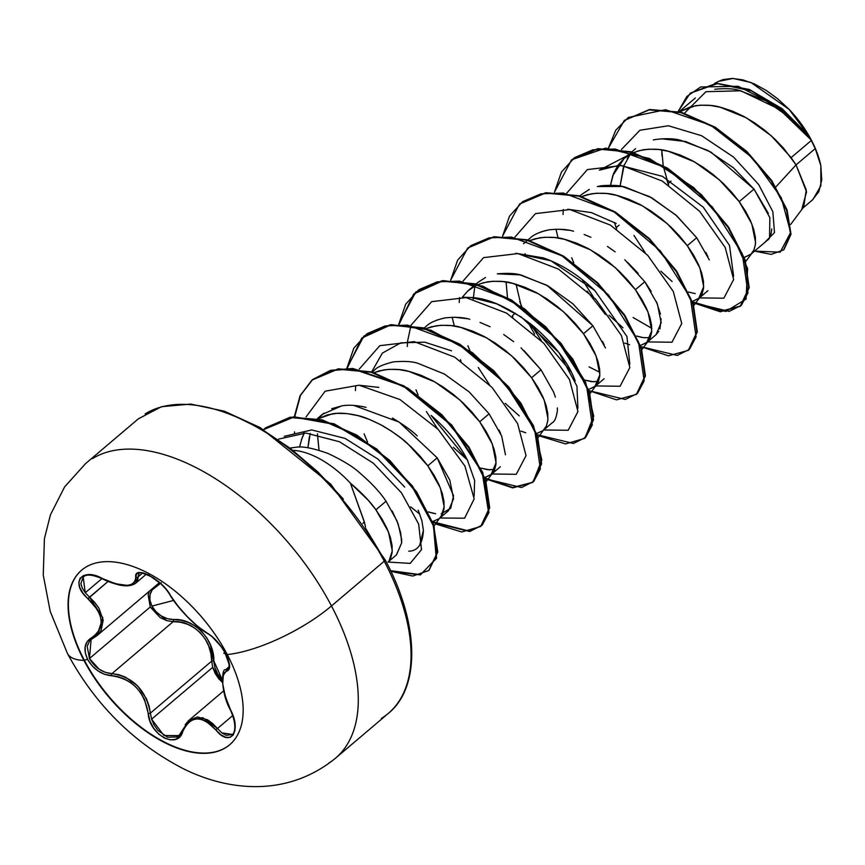 <?xml version="1.0" encoding="UTF-8"?>
<svg xmlns="http://www.w3.org/2000/svg" width="865" height="865" viewBox="0 0 865 865"><rect width="100%" height="100%" fill="white"/><g stroke="black" fill="none" stroke-linecap="round" stroke-linejoin="round"><path stroke-width="1.3" d="M81.742 570.067A114.45 61.274 -130.3 0 0 84.283 660.146L83.959 660.428A114.45 61.274 49.7 0 1 85.592 567.299A114.45 61.274 49.7 0 1 227.268 654.556A114.45 61.274 49.7 0 1 205.913 753.307A114.45 61.274 49.7 0 1 83.959 660.428A85.549 27.853 152.3 0 1 67.297 653.194A85.549 27.853 -27.7 0 0 83.959 660.428A114.45 61.274 49.7 0 1 105.303 561.677A114.45 61.274 49.7 0 1 227.268 654.556A85.549 27.853 -27.7 0 0 331.479 605.954A85.549 27.853 152.3 0 1 227.268 654.556A114.45 61.274 49.7 0 1 225.635 747.695A114.45 61.274 49.7 0 1 83.959 660.428L84.283 660.146A114.45 61.274 49.7 0 1 81.742 570.067M227.041 654.124L225.689 653.767L221.624 647.161L211.709 636.207L197.944 626.606L187.651 616.994L177.822 605.954L166.415 589.671L161.041 583.897L148.845 575.074L143.385 572.965L139.092 572.662L136.432 574.187L135.448 580.577L133.859 583.064L130.993 584.675L126.874 585.346L115.726 583.81L95.496 575.776L88.814 574.695L83.483 575.582L80.067 578.296L78.812 582.48L79.818 587.659L83.008 593.293L97.161 609.252L99.918 614.885L101.205 620.529L100.924 625.871L99.129 630.65L95.95 634.672L87.289 641.441L85.127 646.847L85.376 653.226L87.657 659.422L84.283 660.146L87.657 659.422C93.463 669.261 101.432 674.711 111.574 675.76A1.654 0.897 -87.5 0 1 111.92 673.63L105.487 672.397L99.151 669.207L89.473 658.535L150.251 606.981L160.122 617.567L166.61 620.594L173.205 621.643L111.92 673.63L118.592 674.657L125.339 677.079L137.621 685.88L146.412 698.715L149.04 705.905L150.391 713.128L211.687 661.141C212.617 640.316 192.819 619.902 173.205 621.643L173.108 621.643M225.43 669.921L229.009 667.553L225.441 669.921C221.645 667.531 220.261 692.324 230.468 710.1L230.631 710.057M179.25 735.337L176.849 736.969L167.551 737.218L157.971 730.46L154.197 725.162L151.602 719.193L212.704 667.358L215.147 673.446L218.813 678.852L222.348 682.29M222.348 682.301L212.704 667.358L211.687 661.141A1.654 0.562 178.2 0 1 213.839 661.011A1.654 0.562 -1.8 0 0 211.687 661.141L210.887 653.572L208.735 646.047L205.21 638.997L200.323 632.758L194.29 627.763L187.5 624.227L180.353 622.205L173.205 621.643A1.654 0.8 89.3 0 0 173.443 619.545L167.248 618.637L161.16 615.88L155.841 611.533L151.926 606.084L173.53 600.44L151.926 606.084C157.073 614.647 164.253 619.135 173.443 619.545C193.706 617.956 214.552 639.451 213.839 661.011L222.251 679.695L217.656 673.889L214.909 667.585L210.563 645.279L206.822 637.938L201.675 631.428L195.382 626.184L188.321 622.422L180.882 620.216L173.443 619.545A1.654 0.8 -90.7 0 1 173.205 621.643L111.92 673.63A1.654 0.897 92.5 0 0 111.574 675.76C132.053 678.744 144.271 691.286 148.207 713.387C149.234 735.088 178.06 750.096 182.839 731.368C190.635 715.355 201.664 714.901 215.936 730.017C229.939 747.955 242.168 731.325 230.609 710.003C221.321 688.151 220.132 675.154 227.03 671.035C230.89 669.402 230.436 663.65 225.689 653.767C220.024 643.82 213.806 636.889 207.049 632.985C193.382 624.216 181.153 611.663 170.373 595.336C162.458 579.507 133.61 564.477 135.74 577.312C134.778 587.508 123.76 587.962 102.675 578.663L102.675 578.663C81.753 566.607 69.546 583.28 88.046 598.71L108.082 581.421L89.538 597.142L85.246 592.752L101.973 578.566L85.246 592.752L82.251 588.07L80.867 583.572L83.354 576.793M160.458 583.529L156.133 586.524C149.407 590.784 148.001 597.304 151.926 606.084L149.904 600.202L150.013 594.601L152.186 589.898L161.247 582.815M328.722 763.135A193.165 103.422 -130.3 0 0 331.479 605.954A193.165 103.422 49.7 0 1 328.722 763.135M381.497 718.372A193.165 103.422 -130.3 0 0 384.244 561.19L331.479 605.954L384.244 561.19A193.165 103.422 49.7 0 1 381.497 718.372M384.871 560.542L384.309 559.46A3.309 1.081 152.3 0 1 385.109 559.741A3.309 1.081 152.3 0 1 384.244 561.19A3.309 1.081 -27.7 0 0 385.109 559.741M365.549 527.326L364.338 521.779L362.868 523.455L364.338 521.779L350.379 483.146A77.547 41.52 -130.3 0 0 293.862 450.373A77.547 41.52 49.7 0 1 350.379 483.146C361.851 492.855 370.361 501.754 375.918 509.809L388.504 532.051L392.288 550.8L389.109 560.715M396.516 554.822L401.663 542.896L400.69 532.818L396.959 520.838L386.039 501.224L375.918 509.809L386.039 501.224C380.351 492.596 371.69 483.243 360.067 473.177C353.255 466.83 342.454 460.212 327.662 453.325C312.73 448.07 302.144 446.059 295.917 447.292L290.932 447.886M790.686 224.413L803.715 206.962L806.256 189.889L796.049 164.891L815.284 148.575A77.547 41.52 -130.3 0 0 811.392 140.422L791.118 157.614L796.049 164.891L775.873 186.927L796.049 164.891L806.558 191.944L801.877 208.93M771.731 228.922C771.137 235.312 769.655 239.108 767.298 240.319L751.599 253.629M768.38 213.428L754.01 189.1L739.218 201.642L751.804 223.884L755.588 242.622C754.68 249.293 752.972 253.272 750.463 254.591L744.268 257.424L750.939 254.169L753.956 249.942L755.459 244.254L755.383 237.302L753.685 229.301L750.388 220.51L745.533 211.201L739.218 201.642L754.01 189.1L733.369 167.745L707.884 150.445L680.82 140.335C674.635 138.541 666.266 138.249 655.713 139.47L653.302 139.957M663.314 166.264L668.591 185.013L668.072 183.607L671.002 181.12L668.072 183.607L666.342 178.428M688.464 292.013L695.211 293.613M707.948 290.662L699.699 297.657M709.289 259.943L696.703 237.713L687.318 245.671L699.904 267.912L703.688 286.65L698.639 298.555L692.368 301.442L699.039 298.198L700.542 296.522L702.056 293.959L703.559 288.272L703.483 281.32L701.785 273.329L698.488 264.539L693.633 255.218L687.318 245.671L696.703 237.713L676.722 215.785L651.918 197.912L625.536 187.229C620.086 185.359 611.944 184.883 601.099 185.791L597.347 186.537L622.195 186.483L649.647 196.658L675.727 214.898L696.703 237.713M616.691 229.041L616.172 227.636L619.102 225.149L616.172 227.636L614.442 222.446L616.691 229.041M587.14 291.137L605.478 314.514M641.506 337.35L636.564 336.031L643.322 337.642L648.718 337.685M656.059 334.679L661.163 322.71L657.389 303.972L644.803 281.731L635.418 289.689L648.004 311.93L651.788 330.679L646.739 342.583L640.468 345.47L647.139 342.216L648.642 340.55L650.156 337.988L651.659 332.301L651.583 325.348L649.885 317.347L646.587 308.556L641.733 299.247L635.418 289.689L644.803 281.731L624.811 259.792M593.812 381.843L584.664 380.059L591.401 381.66L598.504 381.422M604.138 378.719L594.763 386.666L588.568 389.488M605.5 348.022L592.893 325.759L583.518 333.717L596.104 355.958L599.888 374.696L594.839 386.601M512.891 317.087L512.372 315.682L515.302 313.195L512.372 315.682L512.891 317.087M557.363 407.902L557.363 410.756C556.325 417.687 554.627 421.677 552.248 422.736L543.999 429.732M555.373 397.143L553.589 392.018L541.003 369.788L531.618 377.735L544.204 399.987L547.988 418.725C547.08 425.385 545.372 429.375 542.863 430.684L536.668 433.516M489.85 469.89L480.864 468.106L487.633 469.706L494.704 469.468M500.359 466.743L490.963 474.712L484.768 477.545L491.439 474.29L494.456 470.063L495.959 464.375L495.883 457.423L494.185 449.422L490.888 440.631L486.033 431.321L479.718 421.763L492.304 444.005L496.088 462.743L491.039 474.658M505.463 454.785L501.689 436.046L489.093 413.805L479.718 421.763L489.093 413.805L469.1 391.856L444.264 373.972L417.882 363.311C412.583 361.462 404.452 360.986 393.478 361.884C383.346 364.316 376.945 367.138 374.264 370.339L372.242 372.058M433.635 513.399L428.283 511.896L435.69 513.734M448.438 510.793L453.563 498.835L449.789 480.075L437.203 457.834L427.818 465.792L440.404 488.033L444.188 506.771L441.009 516.686M439.139 518.676L432.511 521.627M802.904 208.054L812.873 199.588L820.863 185.824L820.831 165.691L815.284 148.575L796.049 164.891L783.485 148.12L774.694 138.962L764.952 130.431L754.485 122.798L743.543 116.288L732.396 111.12L721.302 107.465L710.522 105.454L700.326 105.173L690.94 106.665L679.457 111.769L695.514 105.692C705.678 104.719 713.82 105.206 719.929 107.119L746.311 117.802L771.137 135.675L791.118 157.614L811.392 140.422A77.547 41.52 -130.3 0 0 811.186 140.022L790.902 118.354L765.849 100.783L739.294 90.425C733.412 88.598 725.227 88.208 714.739 89.279M695.363 97.972L679.176 111.704M661.963 155.862L661.79 149.904L663.185 165.572M635.58 148.683L624.379 158.176C627.655 154.684 634.067 151.862 643.614 149.721C653.778 148.748 661.92 149.223 668.029 151.148L694.411 161.82L719.237 179.704L739.218 201.642L731.585 192.138L722.794 182.991L713.052 174.46L702.585 166.826L691.643 160.317L680.495 155.149L669.402 151.494L658.622 149.483L648.426 149.202L639.04 150.683L630.985 153.775L623.568 158.879L617.826 165.431L613.588 173.433L610.528 185.186L612.777 175.638L624.271 158.273M627.255 158.609L630.336 154.121L623.524 166.502L620.075 186.105L624.271 164.566M581.853 194.247L579.842 195.955M581.777 196.539L591.714 193.749C601.878 192.776 610.02 193.252 616.129 195.176L642.511 205.848L667.337 223.732L687.318 245.671L679.685 236.167L670.894 227.008L661.152 218.488L650.685 210.844L639.743 204.335L628.596 199.177L617.502 195.512L606.722 193.501L596.526 193.219L587.14 194.712L581.788 196.539M573.571 231.236C567.213 229.29 559.082 228.814 549.167 229.82C539.933 231.809 533.521 234.631 529.953 238.275L527.942 239.983M516.048 284.207L521.314 306.48L516.048 284.207M507.485 297.647L506.09 281.979L507.485 297.647M529.888 240.556L539.814 237.767C549.978 236.794 558.12 237.269 564.229 239.194L590.611 249.877L615.437 267.75L635.418 289.689L627.785 280.195L618.994 271.037L609.252 262.506L598.785 254.872L587.843 248.363L576.696 243.195L565.602 239.54L554.822 237.529L544.626 237.248L535.24 238.729L529.888 240.556M478.086 282.271L468.679 290.251C471.955 286.748 478.367 283.936 487.914 281.795C498.078 280.822 506.22 281.298 512.329 283.223L538.711 293.895L563.537 311.778L583.518 333.717L592.893 325.759L572.911 303.82L548.096 285.947L521.736 275.275C516.383 273.416 508.252 272.94 497.321 273.837L519.93 274.854L546.885 285.277L592.893 325.759M538.084 437.647L546.356 426.034L547.859 420.347L547.783 413.394L546.085 405.404L542.788 396.613L537.933 387.293L531.618 377.735L523.985 368.241L515.194 359.083L505.452 350.563L494.985 342.918L484.043 336.409L472.896 331.241L461.802 327.586L451.022 325.575L440.826 325.294L431.44 326.786L426.088 328.603L436.014 325.813C446.178 324.851 454.32 325.327 460.429 327.251L486.811 337.923L511.637 355.796L531.618 377.735L541.003 369.788L521.033 347.849M469.814 319.293C463.337 317.336 455.195 316.86 445.378 317.866C436.176 319.845 429.764 322.667 426.142 326.332L424.142 328.03M374.177 372.631L384.114 369.842C394.278 368.868 402.42 369.344 408.529 371.269L434.911 381.941L459.737 399.825L479.718 421.763L472.085 412.259L463.294 403.112L453.552 394.581L443.085 386.947L432.143 380.438L420.996 375.269L409.902 371.615L399.122 369.604L388.926 369.323L379.54 370.804L374.188 372.631M317.996 418.801L332.214 413.87C338.615 412.637 346.746 413.113 356.629 415.297C362.413 416.27 371.204 419.828 383.011 425.969C394.505 432.922 402.787 438.89 407.837 443.853L427.818 465.792L437.203 457.834L453.552 495.753L450.719 508.274L441.204 513.778M417.222 435.895C412.183 430.943 403.923 424.985 392.407 418.022M366.046 407.35C356.348 405.177 348.206 404.69 341.621 405.901L322.375 414.357L317.314 418.649M310.265 433.376L307.918 447.789L309.313 436.966M301.377 439.788L304.339 432.997L302.188 437.582L299.474 447.173M812.257 200.096L818.831 191.706L821.75 179.963L820.831 165.691L816.603 151.58L809.651 136.994L800.33 122.668L789.096 109.336L808.905 135.967L789.096 109.336L751.004 82.521L733.12 78.434L718.653 81.321L714.577 83.44M718.437 81.44L722.978 79.602L732.233 78.412L742.862 79.872L754.302 83.916L766.163 90.371L777.938 98.988L789.096 109.336A77.126 41.293 -130.3 0 1 820.831 165.691L815.284 148.575A77.547 41.52 49.7 0 0 811.392 140.422A77.547 41.52 49.7 0 0 811.186 140.022L808.472 135.318L782.068 108.655L749.22 89.441L716.425 83.31L690.465 93.052L716.663 83.3L749.393 89.506L782.155 108.72L808.472 135.318L811.078 139.849L785.085 111.812L751.49 90.912L717.366 83.613L690.248 93.225L678.171 111.455L686.929 96.415L700.639 86.965L738.191 86.284L779.106 107.076L811.186 140.022L779.527 109.368L740.829 90.793L705.948 91.69L684.496 113.185M764.53 242.665L774.499 232.577L772.834 211.676L758.637 184.504L733.574 157.084L701.645 135.74L668.407 125.749L639.905 130.269L621.416 149.515L639.905 130.269L668.407 125.749L701.645 135.74L733.574 157.084L758.637 184.504L772.834 211.676L774.499 232.577L764.53 242.665M608.409 148.142L615.761 130.215L628.325 117.456L665.563 109.704L710.727 125.209L752.593 158.003L781.257 197.707L790.675 232.469L780.208 252.169L754.561 251.12L771.202 254.375L783.539 249.963L790.567 234.383L786.555 210.065L771.31 180.936L746.376 151.808L714.836 127.609L680.896 112.634L649.226 109.866L624.281 120.495L608.409 148.142M624.498 120.311L649.658 109.498L681.328 112.266L715.269 127.242L746.809 151.44L771.742 180.569L786.988 209.698L790.999 234.015L783.971 249.596L790.978 234.307L787.096 209.99L771.894 180.785L746.917 151.548L715.279 127.242L681.209 112.234L649.453 109.531L624.498 120.311M624.768 343.102L629.536 344.713M588.568 389.499L595.239 386.244L598.256 382.016L599.759 376.329L599.683 369.377L597.985 361.375L594.688 352.585L589.833 343.264L583.518 333.717L575.885 324.213L567.094 315.065L557.352 306.534L546.885 298.901L535.943 292.392L524.796 287.223L513.702 283.569L502.922 281.558L492.726 281.276L483.34 282.758L477.977 284.585M475.285 285.85L467.868 290.954L462.407 297.106M460.472 359.71L460.98 361.116M520.968 431.148L525.736 432.76M434.068 525.985L442.556 514.08L444.059 508.404L443.983 501.451L442.285 493.45L438.988 484.66L434.133 475.339L427.818 465.792L420.185 456.288L411.394 447.129L401.652 438.609L391.185 430.965L380.243 424.466L369.096 419.298L358.002 415.643L347.222 413.621L337.026 413.34L327.64 414.832L317.931 418.779M389.142 560.671L390.656 558.109L392.159 552.421L392.083 545.469L390.385 537.479L387.088 528.677L382.233 519.368L375.918 509.809L368.285 500.316L350.379 483.146L364.565 522.741M408.777 551.189C417.752 551.048 422.628 544.117 423.407 530.396L421.915 520.849L423.407 530.396L419.72 545.188M317.444 434.489L319.044 450.265L317.433 433.819M467.9 461.002C459.975 444.967 447.735 429.775 431.17 415.438L467.36 459.921L474.636 480.486L474.117 496.294M575.203 381.011C569.073 363.646 555.319 345.492 533.975 326.548C509.885 307.962 488.974 298.274 471.263 297.506L463.921 297.29L471.263 297.506L496.748 303.864L521.238 316.99L559.006 352.628L576.933 386.136L577.917 408.248M473.187 299.041L474.885 286.055M594.774 290.499C578.739 275.178 561.634 264.322 543.458 257.911L515.821 253.272L550.875 260.765L594.774 290.499L626.92 336.496L629.817 364.208M525.087 255.013L525.142 253.672M567.732 209.244L591.346 212.606L616.226 223.462M651.799 328.322L633.158 317.552M630.985 153.775L599.348 170.167L619.6 165.226M388.104 562.066L410.215 563.375L421.504 549.621L418.638 524.017L401.425 492.78L373.356 463.218L339.491 441.756L305.918 433.051L278.53 439.106L305.94 433.051L339.512 441.766L373.388 463.251L401.457 492.823L418.66 524.071L421.493 549.664L410.172 563.396L388.017 562.034M303.529 434.554L303.583 432.987L303.529 434.554M306.091 416.865L325.154 391.196L359.04 385.206L399.944 399.533L438.231 429.44L464.938 466.084L474.171 498.867L464.613 518.189L439.928 518.016L464.613 518.189L474.171 498.867L464.938 466.084L438.231 429.44L399.944 399.533L359.04 385.206L325.154 391.196L306.091 416.865M367.603 442.156L364.089 433.852M355.429 390.537L355.677 385.66M359.202 369.182L379.778 345.676L414.184 341.632L454.676 357.159L491.98 387.358L517.594 423.569L526.05 455.596L516.264 474.301L491.817 473.988L516.264 474.301L526.05 455.596L517.594 423.569L491.98 387.358L454.676 357.159L414.184 341.632L379.778 345.676L359.202 369.182M467.349 459.899L453.314 447.324M437.549 428.737L426.38 411.535M418.087 394.937L415.979 389.812M407.329 346.508L407.577 341.621M543.804 429.992L568.208 430.262L577.95 411.513L569.462 379.476L543.826 343.275L506.533 313.108L466.051 297.603L431.667 301.669L411.102 325.164L431.678 301.658L466.084 297.603L506.576 313.13L543.869 343.329L569.494 379.54L577.95 411.567L568.164 430.283L543.728 429.959M519.249 415.87L505.214 403.306M489.439 384.709L478.291 367.517M469.987 350.92L467.889 345.805M459.229 302.49L459.477 297.603M463.002 281.136L483.578 257.629L517.984 253.586L558.476 269.101L595.78 299.312L621.394 335.523L629.85 367.549L620.064 386.255L595.617 385.941L620.064 386.255L629.85 367.549L621.394 335.523L595.78 299.312L558.476 269.101L517.984 253.586L483.578 257.629L463.002 281.136M571.149 371.853L530.18 323.488L541.349 340.691M521.887 306.891L519.779 301.766M514.902 237.118L535.478 213.612L569.884 209.557L610.376 225.084L647.68 255.283L673.294 291.494L681.75 323.521L671.964 342.237L647.528 341.913L671.964 342.237L681.75 323.521L673.294 291.494L647.68 255.283L610.376 225.084L569.884 209.557L535.478 213.612L514.902 237.118M623.049 327.824L609.014 315.249M593.239 296.663L582.08 279.471M573.787 262.863L571.689 257.748M563.029 214.444L563.277 209.557M566.802 193.09L587.378 169.583L621.784 165.539L662.276 181.055L699.58 211.255L725.194 247.466L733.65 279.492L723.864 298.209L699.417 297.895L723.864 298.209L733.65 279.492L725.194 247.466L699.58 211.255L662.276 181.055L621.784 165.539L587.378 169.583L566.802 193.09M672.116 281.525L660.914 271.232M645.149 252.634L633.991 235.453M692.789 302.62L729.152 311.4L741.359 305.302L747.987 292.857L742.267 253.726L712.317 206.94L665.78 167.724L615.231 149.029L592.849 149.807L574.511 157.646L561.439 172.07L554.454 192.149L571.473 160.003L597.401 149.04L630.747 152.143L666.926 168.416L700.91 194.971L728.049 227.344L744.679 260.181L748.776 288.077L740.202 306.351L720.307 311.789L692.789 302.62M555.957 229.203L557.99 237.529M640.889 346.649L677.252 355.429L689.459 349.33L696.087 336.874L690.367 297.744L660.428 250.958L613.88 211.752L563.331 193.046L540.949 193.836L522.611 201.664L509.539 216.099L502.554 236.167L519.53 204.054L545.458 193.068L578.793 196.15L614.983 212.422L648.988 238.967L676.127 271.34L692.768 304.188L696.876 332.095L688.302 350.379L668.407 355.818L640.889 346.649M588.989 390.666L625.352 399.446L637.559 393.348L644.187 380.903L638.467 341.772L608.517 294.987L561.98 255.77L511.431 237.075L489.049 237.864L470.711 245.692L457.639 260.116L450.654 280.195L467.673 248.05L493.601 237.086L526.936 240.189L563.115 256.462L597.11 283.017L624.238 315.379L640.879 348.227L644.976 376.113L636.402 394.397L616.507 399.835L588.989 390.666M452.157 317.26L454.19 325.575M537.089 434.695L573.452 443.475L585.659 437.376L592.287 424.931L586.567 385.801L556.627 339.015L510.08 299.798L459.531 281.103L437.149 281.882L418.811 289.721L405.739 304.145L398.754 324.213L415.73 292.1L441.658 281.114L475.004 284.207L511.183 300.469L545.188 327.024L572.338 359.397L588.979 392.245L593.076 420.152L584.502 438.436L565.537 443.929L539.371 435.917M485.189 478.723L521.552 487.503L533.759 481.394L540.387 468.949L534.667 429.818L504.717 383.033L458.18 343.816L407.631 325.121L385.249 325.91L366.911 333.739L353.828 348.173L346.854 368.241L363.862 336.107L389.791 325.132L423.136 328.235L459.304 344.508L493.299 371.053L520.438 403.425L537.068 436.263L541.176 464.159L532.613 482.443L512.707 487.892L485.189 478.723M410.67 506.89L419.774 514.091M432.835 522.492L469.727 531.51L482.032 525.25L488.606 512.48L482.205 472.495L451.076 425.104L403.382 386.136L352.401 368.836L330.235 370.685L312.427 379.735L300.209 395.446L294.349 416.714L300.058 395.748L311.93 380.146L337.858 369.16L371.204 372.253L407.393 388.526L441.399 415.081L468.538 447.454L485.179 480.302L489.276 508.209L480.691 526.482L461.737 531.975L435.571 523.963M390.883 571.332L420.455 574.911L436.252 558.325L433.484 525.909L411.902 486.217L376.318 449.411L334.085 424.347L293.851 417.081L263.63 429.591L265.414 427.98L289.926 417.503L321.65 420.185L356.391 435.473L389.423 460.861L416.206 492.272L433.041 524.633L437.355 552.389L428.813 570.489L412.778 576.047L390.883 571.332M692.519 301.863L720.448 311.4L740.635 305.983L749.209 287.71L745.111 259.814L728.481 226.976L701.342 194.603L667.358 168.048L631.18 151.775L597.834 148.672L571.906 159.636L605.597 148.131L649.507 158.533L693.881 187.716L729.054 227.852L747.598 268.496L746.041 299.095L725.735 311.486L692.519 301.863M688.518 350.195L697.309 331.728L693.2 303.82L676.56 270.972L649.42 238.599L615.415 212.055L579.226 195.782L545.891 192.7L519.746 203.87L545.674 192.733L579.085 195.75L615.383 212.033L649.485 238.675L676.679 271.156L693.298 304.091L697.277 332.009L688.518 350.195M636.402 394.397L645.409 375.745L641.311 347.86L624.671 315.011L597.542 282.65L563.548 256.094L527.369 239.821L494.034 236.718L467.889 247.866L493.818 236.751L527.228 239.778L563.515 256.072L597.618 282.714L624.79 315.195L641.398 348.13L645.377 376.026L636.618 394.213M399.133 324.213L413.708 293.981L443.345 280.595L482.724 286.142L524.568 308.827L561.071 343.351L585.529 381.995L593.714 416.173L584.935 438.068L593.509 419.785L589.411 391.877L572.771 359.029L545.62 326.656L511.615 300.101L475.436 283.839L442.091 280.747L415.946 291.927M484.919 477.967L512.675 487.482L532.829 482.259L541.609 463.791L537.5 435.895L520.871 403.058L493.731 370.685L459.737 344.14L423.569 327.867L390.223 324.775L363.862 336.107M480.691 526.482L489.709 507.842L485.611 479.934L468.971 447.086L441.831 414.713L407.826 388.158L371.636 371.885L338.291 368.804L312.146 379.973M429.029 570.305L437.787 552.021L433.473 524.266L416.638 491.904L389.856 460.494L356.823 435.106L322.083 419.817L290.359 417.135L265.631 427.807M263.663 429.602L293.83 416.757L334.193 423.85L376.643 448.957L412.4 485.935L434.014 525.812L436.587 558.271L420.476 574.663L390.558 570.651M294.619 433.581L294.5 431.873M294.749 416.692L300.533 395.294L312.73 379.476L330.56 370.339L352.79 368.458L403.923 385.833L451.725 424.964L482.8 472.506L488.963 512.458L482.227 525.12L469.738 531.218L432.543 521.725M347.233 368.241L361.775 338.053L391.326 324.635L430.629 330.095L472.409 352.661L508.923 387.077L533.478 425.656L541.825 459.877L533.024 482.097M733.617 276.184L729.487 245.422L703.277 207.189L662.449 176.352L619.567 165.215M525.131 253.672L525.077 255.013M589.065 366.89L599.899 372.339M451.487 350.801L424.704 342.172L400.722 342.864L382.352 353.115L371.669 371.896M378.805 387.39L360.154 385.347M319.174 418.141L318.969 419.028M421.915 520.849L418.206 510.177M404.69 487.114L377.983 459.11L345.005 438.382L311.757 429.948L284.315 436.295M705.84 252.375L707.905 256.667M410.951 325.575L407.642 340.875M392.169 510.977L398.17 523.941L401.63 539.371L401.663 542.896L396.365 554.962M317.985 418.757L323.888 413.146M331.717 408.68L342.043 405.836M353.828 405.425L399.133 422.077L437.203 457.834M499.073 430.143L500.64 433.538M424.239 328.062L426.348 326.159M436.749 320.137L444.048 318.093M454.612 317.25L467.1 318.688M480.053 322.44L490.055 326.732M503.722 334.539L513.691 341.697M524.006 350.595L541.003 369.788M476.139 284.034L477.437 282.823M477.848 282.477L485.503 277.47M602.527 341.394L604.289 345.124M534.602 334.139L527.607 321.521M528.039 240.005L528.893 239.205M540.874 231.961L545.761 230.49M558.66 229.203L569.008 230.274M584.124 234.491L590.925 237.302M607.425 246.428L615.166 251.866M627.601 262.344L638.186 273.416M644.803 281.731L651.237 291.494M656.427 301.647L660.417 314.017M661.098 318.752L659.973 328.949M658.827 331.382L655.929 334.777M581.55 194.506L589.324 189.413M384.309 559.46L365.744 528.547M343.329 499.008L317.92 471.976L290.489 448.503L262.095 429.473L233.831 415.622M145.125 413.913A193.165 103.422 49.7 0 1 384.244 561.19A193.165 103.422 -130.3 0 0 145.125 413.913M92.35 458.677A193.165 103.422 49.7 0 1 331.479 605.954A193.165 103.422 -130.3 0 0 92.35 458.677M769.558 237.691L769.85 217.623L754.01 189.1L711.03 152.154L685.567 141.492L661.293 138.778M156.133 586.524A1.654 1.038 61.1 0 0 155.484 586.016A1.654 1.038 -118.9 0 1 156.133 586.524M166.74 620.627L150.251 606.981L148.142 594.558M185.186 724.686L188.592 720.621L197.458 716.955L207.632 719.842L212.693 723.562L217.483 728.503A1.654 0.681 140.5 0 0 215.936 730.017L206.649 721.659L201.772 719.475L196.971 718.858L192.452 719.864L188.494 722.405L185.218 726.33L182.839 731.368A1.654 1.038 -160.8 0 1 182.407 730.309A1.654 1.038 19.2 0 0 182.839 731.368L179.996 736.342L175.671 739.283L170.329 739.878L164.48 738.105L158.695 734.082L153.624 728.157L149.948 720.945L148.207 713.387A1.654 0.66 -5.4 0 0 150.391 713.128L211.687 661.141L212.704 667.358L151.602 719.193L150.391 713.128A1.654 0.66 174.6 0 1 148.207 713.387L144.531 699.58L140.909 693.092L136.194 687.297L130.593 682.507L124.43 678.949L117.975 676.69L104.741 674.376L97.994 670.916L92.079 665.726L87.657 659.422C83.072 649.431 84.392 642.198 91.614 637.721A1.654 1.135 62.3 0 0 93.106 638.24A1.654 1.135 -117.7 0 1 91.614 637.721C105.379 627.795 104.189 614.799 88.046 598.71L89.538 597.142L94.804 602.516L98.988 608.29L103.173 620.14L101.054 630.736L97.01 635.613L102.827 617.772L89.538 597.142L85.246 592.752L83.191 576.923M149.44 591.152L148.12 594.677L150.251 606.981L89.473 658.535L87.192 646.404L89.29 641.516L91.571 639.203M232.188 734.536L226.316 735.337L221.862 732.904L217.483 728.503L232.728 715.571L217.483 728.503L202.691 717.647L188.862 720.383L178.979 735.585L163.972 735.531L151.602 719.193L150.391 713.128C146.055 690.108 133.232 676.938 111.92 673.63C102.373 672.732 94.891 667.693 89.473 658.535L91.084 639.592L92.944 638.305M228.565 668.299L227.419 668.894A1.654 1.546 76 0 0 227.03 671.035A1.654 1.546 -104 0 1 227.419 668.894M139.038 573.603L137.546 580.469L135.654 583.248L137.924 577.009A1.654 1.449 175 0 1 135.74 577.312A1.654 1.449 -5 0 0 137.924 577.009L142.541 573.095L137.924 577.009L139.081 573.571M182.407 730.741L179.087 735.488M223.765 653.259L225.689 653.767L228.306 659.714L229.582 665.239L229.128 669.196L224.803 672.31L223.311 674.905L222.716 683.761L225.268 696.282L233.474 717.247L234.988 724.308L234.934 730.374L233.291 734.882L230.177 737.326L225.873 737.337L220.889 734.796L215.936 730.017A1.654 0.681 -39.5 0 1 217.483 728.503M230.468 710.1C238.372 727.941 233.258 734.482 232.328 734.417L221.808 732.86M210.584 635.31L207.513 633.472C215.331 638.229 221.894 646.123 227.181 657.14C229.603 665.769 230.036 669.51 228.49 668.375L228.101 668.634M169.929 594.59A1.654 1.07 -30.2 0 0 170.016 595.012C176.763 607.025 196.182 627.439 207.513 633.472M229.82 744.635A114.45 61.274 49.7 0 1 84.283 660.146A114.45 61.274 -130.3 0 0 225.97 747.403M229.225 666.71L225.473 669.888M67.416 653.432C95.118 704.748 133.913 743.251 183.802 768.953C230.404 791.972 288.488 796.481 335.49 758.216L388.266 713.452C420.65 687.448 419.428 623.676 385.109 559.731L330.722 484.13L260.333 427.667L224.349 411.199L190.722 404.074L161.452 406.712L138.357 418.833L85.581 463.597L64.626 486.876L50.451 514.805L44.418 538.625L43.25 575.02L50.224 611.436L67.416 653.432M396.613 554.746L388.299 561.807M656.113 334.625L646.739 342.583M448.513 510.718L440.199 517.778M527.509 240.351L523.541 243.714M682.885 109.747L679.144 111.693M752.442 252.504L745.684 261.554M700.542 296.522L693.784 305.572M648.642 340.55L641.884 349.601M596.742 384.568L589.984 393.629M492.942 472.625L486.184 481.675M83.148 576.955L83.17 576.944C84.316 576.652 86.381 571.862 102.697 578.923C108.666 582.426 121.273 585.735 121.76 585.389C127.35 586.405 131.988 585.692 135.654 583.248M158.749 583.248L97.01 635.613L91.247 639.462M223.667 690.865L188.894 720.361M224.586 651.767L229.279 664.785L228.533 668.321M146.39 574.144L135.675 583.226M138.995 573.636C138.497 569.808 160.025 577.658 170.027 595.023C165.907 588.157 160.122 582.286 152.672 577.409C142.801 572.792 138.238 571.538 138.995 573.636"/></g></svg>
